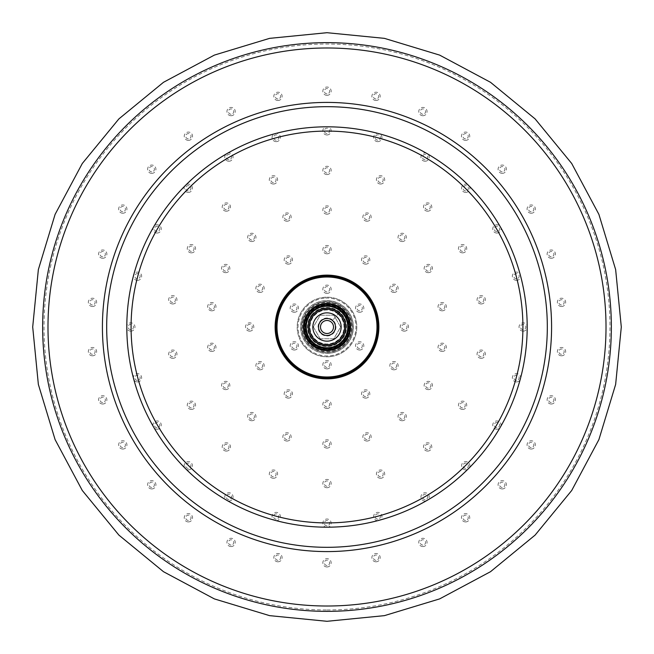 <?xml version="1.0" encoding="UTF-8"?>
<svg xmlns="http://www.w3.org/2000/svg" width="654" height="654" viewBox="0 0 654 654"><rect width="100%" height="100%" fill="white"/><g stroke="black" fill="none" stroke-linecap="round" stroke-linejoin="round"><path stroke-width="0.49" stroke-dasharray="3.27 2.45" d="M327 306.252A20.748 20.748 0 0 1 347.748 327A20.748 20.748 0 0 1 327 347.748A20.748 20.748 0 0 1 306.252 327A20.748 20.748 0 0 1 327 306.252M327 345.868A18.868 18.868 0 0 1 308.132 327A18.868 18.868 0 0 1 327 308.132A18.868 18.868 0 0 1 345.868 327A18.868 18.868 0 0 1 327 345.868M348.925 329.73A22.097 22.097 0 0 0 329.73 305.075A22.097 22.097 0 0 0 305.075 324.27A22.097 22.097 0 0 0 324.27 348.925A22.097 22.097 0 0 0 348.925 329.73M378.478 333.409A51.879 51.879 0 0 0 333.409 275.522A51.879 51.879 0 0 0 275.522 320.591A51.879 51.879 0 0 0 320.591 378.478A51.879 51.879 0 0 0 378.478 333.409A51.879 51.879 0 0 1 320.591 378.478A51.879 51.879 0 0 1 275.522 320.591M377.546 333.287A50.938 50.938 0 0 1 320.713 377.546A50.938 50.938 0 0 1 276.454 320.713A50.938 50.938 0 0 1 333.287 276.454A50.938 50.938 0 0 1 377.546 333.287A50.938 50.938 0 0 1 320.713 377.546A50.938 50.938 0 0 1 276.454 320.713A50.938 50.938 0 0 1 333.287 276.454A50.938 50.938 0 0 1 377.546 333.287A50.938 50.938 0 0 0 333.287 276.454A50.938 50.938 0 0 0 276.454 320.713M277.975 560.306A2.657 2.657 0 0 1 275.318 557.658A2.657 2.657 0 0 1 277.975 555.001A2.657 2.657 0 0 1 280.623 557.658A2.657 2.657 0 0 1 277.975 560.306M277.975 561.802A4.153 4.153 0 0 1 273.822 557.658A4.153 4.153 0 0 1 277.975 553.505A4.153 4.153 0 0 1 282.119 557.658A4.153 4.153 0 0 1 277.975 561.802M231.091 545.076A2.657 2.657 0 0 1 228.434 542.419A2.657 2.657 0 0 1 231.091 539.771A2.657 2.657 0 0 1 233.74 542.419A2.657 2.657 0 0 1 231.091 545.076M231.091 546.572A4.153 4.153 0 0 1 226.938 542.419A4.153 4.153 0 0 1 231.091 538.275A4.153 4.153 0 0 1 235.236 542.419A4.153 4.153 0 0 1 231.091 546.572M188.393 520.429A2.657 2.657 0 0 1 185.744 517.772A2.657 2.657 0 0 1 188.393 515.123A2.657 2.657 0 0 1 191.05 517.772A2.657 2.657 0 0 1 188.393 520.429M188.393 521.925A4.153 4.153 0 0 1 184.248 517.772A4.153 4.153 0 0 1 188.393 513.619A4.153 4.153 0 0 1 192.546 517.772A4.153 4.153 0 0 1 188.393 521.925M151.761 487.443A2.657 2.657 0 0 1 149.104 484.786A2.657 2.657 0 0 1 151.761 482.137A2.657 2.657 0 0 1 154.418 484.786A2.657 2.657 0 0 1 151.761 487.443M151.761 488.939A4.153 4.153 0 0 1 147.608 484.786A4.153 4.153 0 0 1 151.761 480.633A4.153 4.153 0 0 1 155.914 484.786A4.153 4.153 0 0 1 151.761 488.939M122.78 447.557A2.657 2.657 0 0 1 120.132 444.908A2.657 2.657 0 0 1 122.78 442.251A2.657 2.657 0 0 1 125.437 444.908A2.657 2.657 0 0 1 122.78 447.557M122.78 449.053A4.153 4.153 0 0 1 118.636 444.908A4.153 4.153 0 0 1 122.78 440.755A4.153 4.153 0 0 1 126.933 444.908A4.153 4.153 0 0 1 122.78 449.053M102.735 402.521A2.657 2.657 0 0 1 100.078 399.872A2.657 2.657 0 0 1 102.735 397.215A2.657 2.657 0 0 1 105.384 399.872A2.657 2.657 0 0 1 102.735 402.521M102.735 404.017A4.153 4.153 0 0 1 98.582 399.872A4.153 4.153 0 0 1 102.735 395.719A4.153 4.153 0 0 1 106.88 399.872A4.153 4.153 0 0 1 102.735 404.017M92.484 354.304A2.657 2.657 0 0 1 89.827 351.648A2.657 2.657 0 0 1 92.484 348.999A2.657 2.657 0 0 1 95.141 351.648A2.657 2.657 0 0 1 92.484 354.304M92.484 355.801A4.153 4.153 0 0 1 88.331 351.648A4.153 4.153 0 0 1 92.484 347.495A4.153 4.153 0 0 1 96.637 351.648A4.153 4.153 0 0 1 92.484 355.801M92.484 305.001A2.657 2.657 0 0 1 89.827 302.352A2.657 2.657 0 0 1 92.484 299.696A2.657 2.657 0 0 1 95.141 302.352A2.657 2.657 0 0 1 92.484 305.001M92.484 306.505A4.153 4.153 0 0 1 88.331 302.352A4.153 4.153 0 0 1 92.484 298.199A4.153 4.153 0 0 1 96.637 302.352A4.153 4.153 0 0 1 92.484 306.505M102.735 256.785A2.657 2.657 0 0 1 100.078 254.128A2.657 2.657 0 0 1 102.735 251.479A2.657 2.657 0 0 1 105.384 254.128A2.657 2.657 0 0 1 102.735 256.785M102.735 258.281A4.153 4.153 0 0 1 98.582 254.128A4.153 4.153 0 0 1 102.735 249.983A4.153 4.153 0 0 1 106.88 254.128A4.153 4.153 0 0 1 102.735 258.281M122.78 211.749A2.657 2.657 0 0 1 120.132 209.092A2.657 2.657 0 0 1 122.78 206.443A2.657 2.657 0 0 1 125.437 209.092A2.657 2.657 0 0 1 122.78 211.749M122.78 213.245A4.153 4.153 0 0 1 118.636 209.092A4.153 4.153 0 0 1 122.78 204.947A4.153 4.153 0 0 1 126.933 209.092A4.153 4.153 0 0 1 122.78 213.245M151.761 171.863A2.657 2.657 0 0 1 149.104 169.214A2.657 2.657 0 0 1 151.761 166.557A2.657 2.657 0 0 1 154.418 169.214A2.657 2.657 0 0 1 151.761 171.863M151.761 173.367A4.153 4.153 0 0 1 147.608 169.214A4.153 4.153 0 0 1 151.761 165.061A4.153 4.153 0 0 1 155.914 169.214A4.153 4.153 0 0 1 151.761 173.367M188.393 138.877A2.657 2.657 0 0 1 185.744 136.228A2.657 2.657 0 0 1 188.393 133.571A2.657 2.657 0 0 1 191.05 136.228A2.657 2.657 0 0 1 188.393 138.877M188.393 140.381A4.153 4.153 0 0 1 184.248 136.228A4.153 4.153 0 0 1 188.393 132.075A4.153 4.153 0 0 1 192.546 136.228A4.153 4.153 0 0 1 188.393 140.381M231.091 114.229A2.657 2.657 0 0 1 228.434 111.581A2.657 2.657 0 0 1 231.091 108.924A2.657 2.657 0 0 1 233.74 111.581A2.657 2.657 0 0 1 231.091 114.229M231.091 115.725A4.153 4.153 0 0 1 226.938 111.581A4.153 4.153 0 0 1 231.091 107.428A4.153 4.153 0 0 1 235.236 111.581A4.153 4.153 0 0 1 231.091 115.725M277.975 98.999A2.657 2.657 0 0 1 275.318 96.342A2.657 2.657 0 0 1 277.975 93.694A2.657 2.657 0 0 1 280.623 96.342A2.657 2.657 0 0 1 277.975 98.999M277.975 100.495A4.153 4.153 0 0 1 273.822 96.342A4.153 4.153 0 0 1 277.975 92.198A4.153 4.153 0 0 1 282.119 96.342A4.153 4.153 0 0 1 277.975 100.495M327 93.849A2.657 2.657 0 0 1 324.343 91.192A2.657 2.657 0 0 1 327 88.535A2.657 2.657 0 0 1 329.657 91.192A2.657 2.657 0 0 1 327 93.849M327 95.345A4.153 4.153 0 0 1 322.847 91.192A4.153 4.153 0 0 1 327 87.039A4.153 4.153 0 0 1 331.153 91.192A4.153 4.153 0 0 1 327 95.345M376.025 98.999A2.657 2.657 0 0 1 373.377 96.342A2.657 2.657 0 0 1 376.025 93.694A2.657 2.657 0 0 1 378.682 96.342A2.657 2.657 0 0 1 376.025 98.999M376.025 100.495A4.153 4.153 0 0 1 371.881 96.342A4.153 4.153 0 0 1 376.025 92.198A4.153 4.153 0 0 1 380.178 96.342A4.153 4.153 0 0 1 376.025 100.495M422.909 114.229A2.657 2.657 0 0 1 420.26 111.581A2.657 2.657 0 0 1 422.909 108.924A2.657 2.657 0 0 1 425.566 111.581A2.657 2.657 0 0 1 422.909 114.229M422.909 115.725A4.153 4.153 0 0 1 418.764 111.581A4.153 4.153 0 0 1 422.909 107.428A4.153 4.153 0 0 1 427.062 111.581A4.153 4.153 0 0 1 422.909 115.725M465.607 138.877A2.657 2.657 0 0 1 462.95 136.228A2.657 2.657 0 0 1 465.607 133.571A2.657 2.657 0 0 1 468.256 136.228A2.657 2.657 0 0 1 465.607 138.877M465.607 140.381A4.153 4.153 0 0 1 461.454 136.228A4.153 4.153 0 0 1 465.607 132.075A4.153 4.153 0 0 1 469.752 136.228A4.153 4.153 0 0 1 465.607 140.381M502.239 171.863A2.657 2.657 0 0 1 499.582 169.214A2.657 2.657 0 0 1 502.239 166.557A2.657 2.657 0 0 1 504.896 169.214A2.657 2.657 0 0 1 502.239 171.863M502.239 173.367A4.153 4.153 0 0 1 498.086 169.214A4.153 4.153 0 0 1 502.239 165.061A4.153 4.153 0 0 1 506.392 169.214A4.153 4.153 0 0 1 502.239 173.367M531.22 211.749A2.657 2.657 0 0 1 528.563 209.092A2.657 2.657 0 0 1 531.22 206.443A2.657 2.657 0 0 1 533.868 209.092A2.657 2.657 0 0 1 531.22 211.749M531.22 213.245A4.153 4.153 0 0 1 527.067 209.092A4.153 4.153 0 0 1 531.22 204.947A4.153 4.153 0 0 1 535.364 209.092A4.153 4.153 0 0 1 531.22 213.245M551.265 256.785A2.657 2.657 0 0 1 548.616 254.128A2.657 2.657 0 0 1 551.265 251.479A2.657 2.657 0 0 1 553.922 254.128A2.657 2.657 0 0 1 551.265 256.785M551.265 258.281A4.153 4.153 0 0 1 547.12 254.128A4.153 4.153 0 0 1 551.265 249.983A4.153 4.153 0 0 1 555.418 254.128A4.153 4.153 0 0 1 551.265 258.281M561.516 305.001A2.657 2.657 0 0 1 558.859 302.352A2.657 2.657 0 0 1 561.516 299.696A2.657 2.657 0 0 1 564.173 302.352A2.657 2.657 0 0 1 561.516 305.001M561.516 306.505A4.153 4.153 0 0 1 557.363 302.352A4.153 4.153 0 0 1 561.516 298.199A4.153 4.153 0 0 1 565.669 302.352A4.153 4.153 0 0 1 561.516 306.505M561.516 354.304A2.657 2.657 0 0 1 558.859 351.648A2.657 2.657 0 0 1 561.516 348.999A2.657 2.657 0 0 1 564.173 351.648A2.657 2.657 0 0 1 561.516 354.304M561.516 355.801A4.153 4.153 0 0 1 557.363 351.648A4.153 4.153 0 0 1 561.516 347.495A4.153 4.153 0 0 1 565.669 351.648A4.153 4.153 0 0 1 561.516 355.801M551.265 402.521A2.657 2.657 0 0 1 548.616 399.872A2.657 2.657 0 0 1 551.265 397.215A2.657 2.657 0 0 1 553.922 399.872A2.657 2.657 0 0 1 551.265 402.521M551.265 404.017A4.153 4.153 0 0 1 547.12 399.872A4.153 4.153 0 0 1 551.265 395.719A4.153 4.153 0 0 1 555.418 399.872A4.153 4.153 0 0 1 551.265 404.017M531.22 447.557A2.657 2.657 0 0 1 528.563 444.908A2.657 2.657 0 0 1 531.22 442.251A2.657 2.657 0 0 1 533.868 444.908A2.657 2.657 0 0 1 531.22 447.557M531.22 449.053A4.153 4.153 0 0 1 527.067 444.908A4.153 4.153 0 0 1 531.22 440.755A4.153 4.153 0 0 1 535.364 444.908A4.153 4.153 0 0 1 531.22 449.053M502.239 487.443A2.657 2.657 0 0 1 499.582 484.786A2.657 2.657 0 0 1 502.239 482.137A2.657 2.657 0 0 1 504.896 484.786A2.657 2.657 0 0 1 502.239 487.443M502.239 488.939A4.153 4.153 0 0 1 498.086 484.786A4.153 4.153 0 0 1 502.239 480.633A4.153 4.153 0 0 1 506.392 484.786A4.153 4.153 0 0 1 502.239 488.939M465.607 520.429A2.657 2.657 0 0 1 462.95 517.772A2.657 2.657 0 0 1 465.607 515.123A2.657 2.657 0 0 1 468.256 517.772A2.657 2.657 0 0 1 465.607 520.429M465.607 521.925A4.153 4.153 0 0 1 461.454 517.772A4.153 4.153 0 0 1 465.607 513.619A4.153 4.153 0 0 1 469.752 517.772A4.153 4.153 0 0 1 465.607 521.925M422.909 545.076A2.657 2.657 0 0 1 420.26 542.419A2.657 2.657 0 0 1 422.909 539.771A2.657 2.657 0 0 1 425.566 542.419A2.657 2.657 0 0 1 422.909 545.076M422.909 546.572A4.153 4.153 0 0 1 418.764 542.419A4.153 4.153 0 0 1 422.909 538.275A4.153 4.153 0 0 1 427.062 542.419A4.153 4.153 0 0 1 422.909 546.572M376.025 560.306A2.657 2.657 0 0 1 373.377 557.658A2.657 2.657 0 0 1 376.025 555.001A2.657 2.657 0 0 1 378.682 557.658A2.657 2.657 0 0 1 376.025 560.306M376.025 561.802A4.153 4.153 0 0 1 371.881 557.658A4.153 4.153 0 0 1 376.025 553.505A4.153 4.153 0 0 1 380.178 557.658A4.153 4.153 0 0 1 376.025 561.802M276.225 519.162A2.657 2.657 0 0 1 273.568 516.505A2.657 2.657 0 0 1 276.225 513.856A2.657 2.657 0 0 1 278.874 516.505A2.657 2.657 0 0 1 276.225 519.162M276.225 520.658A4.153 4.153 0 0 1 272.072 516.505A4.153 4.153 0 0 1 276.225 512.36A4.153 4.153 0 0 1 280.37 516.505A4.153 4.153 0 0 1 276.225 520.658M228.9 499.558A2.657 2.657 0 0 1 226.251 496.909A2.657 2.657 0 0 1 228.9 494.252A2.657 2.657 0 0 1 231.557 496.909A2.657 2.657 0 0 1 228.9 499.558M228.9 501.054A4.153 4.153 0 0 1 224.755 496.909A4.153 4.153 0 0 1 228.9 492.756A4.153 4.153 0 0 1 233.053 496.909A4.153 4.153 0 0 1 228.9 501.054M188.27 468.378A2.657 2.657 0 0 1 185.622 465.73A2.657 2.657 0 0 1 188.27 463.073A2.657 2.657 0 0 1 190.927 465.73A2.657 2.657 0 0 1 188.27 468.378M188.27 469.883A4.153 4.153 0 0 1 184.117 465.73A4.153 4.153 0 0 1 188.27 461.577A4.153 4.153 0 0 1 192.423 465.73A4.153 4.153 0 0 1 188.27 469.883M157.091 427.749A2.657 2.657 0 0 1 154.442 425.1A2.657 2.657 0 0 1 157.091 422.443A2.657 2.657 0 0 1 159.748 425.1A2.657 2.657 0 0 1 157.091 427.749M157.091 429.245A4.153 4.153 0 0 1 152.946 425.1A4.153 4.153 0 0 1 157.091 420.947A4.153 4.153 0 0 1 161.244 425.1A4.153 4.153 0 0 1 157.091 429.245M137.495 380.432A2.657 2.657 0 0 1 134.838 377.775A2.657 2.657 0 0 1 137.495 375.126A2.657 2.657 0 0 1 140.144 377.775A2.657 2.657 0 0 1 137.495 380.432M137.495 381.928A4.153 4.153 0 0 1 133.342 377.775A4.153 4.153 0 0 1 137.495 373.63A4.153 4.153 0 0 1 141.64 377.775A4.153 4.153 0 0 1 137.495 381.928M130.808 329.657A2.657 2.657 0 0 1 128.151 327A2.657 2.657 0 0 1 130.808 324.343A2.657 2.657 0 0 1 133.465 327A2.657 2.657 0 0 1 130.808 329.657M130.808 331.153A4.153 4.153 0 0 1 126.655 327A4.153 4.153 0 0 1 130.808 322.847A4.153 4.153 0 0 1 134.961 327A4.153 4.153 0 0 1 130.808 331.153M137.495 278.874A2.657 2.657 0 0 1 134.838 276.225A2.657 2.657 0 0 1 137.495 273.568A2.657 2.657 0 0 1 140.144 276.225A2.657 2.657 0 0 1 137.495 278.874M137.495 280.37A4.153 4.153 0 0 1 133.342 276.225A4.153 4.153 0 0 1 137.495 272.072A4.153 4.153 0 0 1 141.64 276.225A4.153 4.153 0 0 1 137.495 280.37M157.091 231.557A2.657 2.657 0 0 1 154.442 228.9A2.657 2.657 0 0 1 157.091 226.251A2.657 2.657 0 0 1 159.748 228.9A2.657 2.657 0 0 1 157.091 231.557M157.091 233.053A4.153 4.153 0 0 1 152.946 228.9A4.153 4.153 0 0 1 157.091 224.755A4.153 4.153 0 0 1 161.244 228.9A4.153 4.153 0 0 1 157.091 233.053M188.27 190.927A2.657 2.657 0 0 1 185.622 188.27A2.657 2.657 0 0 1 188.27 185.622A2.657 2.657 0 0 1 190.927 188.27A2.657 2.657 0 0 1 188.27 190.927M188.27 192.423A4.153 4.153 0 0 1 184.117 188.27A4.153 4.153 0 0 1 188.27 184.117A4.153 4.153 0 0 1 192.423 188.27A4.153 4.153 0 0 1 188.27 192.423M228.9 159.748A2.657 2.657 0 0 1 226.251 157.091A2.657 2.657 0 0 1 228.9 154.442A2.657 2.657 0 0 1 231.557 157.091A2.657 2.657 0 0 1 228.9 159.748M228.9 161.244A4.153 4.153 0 0 1 224.755 157.091A4.153 4.153 0 0 1 228.9 152.946A4.153 4.153 0 0 1 233.053 157.091A4.153 4.153 0 0 1 228.9 161.244M276.225 140.144A2.657 2.657 0 0 1 273.568 137.495A2.657 2.657 0 0 1 276.225 134.838A2.657 2.657 0 0 1 278.874 137.495A2.657 2.657 0 0 1 276.225 140.144M276.225 141.64A4.153 4.153 0 0 1 272.072 137.495A4.153 4.153 0 0 1 276.225 133.342A4.153 4.153 0 0 1 280.37 137.495A4.153 4.153 0 0 1 276.225 141.64M327 133.465A2.657 2.657 0 0 1 324.343 130.808A2.657 2.657 0 0 1 327 128.151A2.657 2.657 0 0 1 329.657 130.808A2.657 2.657 0 0 1 327 133.465M327 134.961A4.153 4.153 0 0 1 322.847 130.808A4.153 4.153 0 0 1 327 126.655A4.153 4.153 0 0 1 331.153 130.808A4.153 4.153 0 0 1 327 134.961M377.775 140.144A2.657 2.657 0 0 1 375.126 137.495A2.657 2.657 0 0 1 377.775 134.838A2.657 2.657 0 0 1 380.432 137.495A2.657 2.657 0 0 1 377.775 140.144M377.775 141.64A4.153 4.153 0 0 1 373.63 137.495A4.153 4.153 0 0 1 377.775 133.342A4.153 4.153 0 0 1 381.928 137.495A4.153 4.153 0 0 1 377.775 141.64M425.1 159.748A2.657 2.657 0 0 1 422.443 157.091A2.657 2.657 0 0 1 425.1 154.442A2.657 2.657 0 0 1 427.749 157.091A2.657 2.657 0 0 1 425.1 159.748M425.1 161.244A4.153 4.153 0 0 1 420.947 157.091A4.153 4.153 0 0 1 425.1 152.946A4.153 4.153 0 0 1 429.245 157.091A4.153 4.153 0 0 1 425.1 161.244M465.73 190.927A2.657 2.657 0 0 1 463.073 188.27A2.657 2.657 0 0 1 465.73 185.622A2.657 2.657 0 0 1 468.378 188.27A2.657 2.657 0 0 1 465.73 190.927M465.73 192.423A4.153 4.153 0 0 1 461.577 188.27A4.153 4.153 0 0 1 465.73 184.117A4.153 4.153 0 0 1 469.883 188.27A4.153 4.153 0 0 1 465.73 192.423M496.909 231.557A2.657 2.657 0 0 1 494.252 228.9A2.657 2.657 0 0 1 496.909 226.251A2.657 2.657 0 0 1 499.558 228.9A2.657 2.657 0 0 1 496.909 231.557M496.909 233.053A4.153 4.153 0 0 1 492.756 228.9A4.153 4.153 0 0 1 496.909 224.755A4.153 4.153 0 0 1 501.054 228.9A4.153 4.153 0 0 1 496.909 233.053M516.505 278.874A2.657 2.657 0 0 1 513.856 276.225A2.657 2.657 0 0 1 516.505 273.568A2.657 2.657 0 0 1 519.162 276.225A2.657 2.657 0 0 1 516.505 278.874M516.505 280.37A4.153 4.153 0 0 1 512.36 276.225A4.153 4.153 0 0 1 516.505 272.072A4.153 4.153 0 0 1 520.658 276.225A4.153 4.153 0 0 1 516.505 280.37M523.192 329.657A2.657 2.657 0 0 1 520.535 327A2.657 2.657 0 0 1 523.192 324.343A2.657 2.657 0 0 1 525.849 327A2.657 2.657 0 0 1 523.192 329.657M523.192 331.153A4.153 4.153 0 0 1 519.039 327A4.153 4.153 0 0 1 523.192 322.847A4.153 4.153 0 0 1 527.345 327A4.153 4.153 0 0 1 523.192 331.153M516.505 380.432A2.657 2.657 0 0 1 513.856 377.775A2.657 2.657 0 0 1 516.505 375.126A2.657 2.657 0 0 1 519.162 377.775A2.657 2.657 0 0 1 516.505 380.432M516.505 381.928A4.153 4.153 0 0 1 512.36 377.775A4.153 4.153 0 0 1 516.505 373.63A4.153 4.153 0 0 1 520.658 377.775A4.153 4.153 0 0 1 516.505 381.928M496.909 427.749A2.657 2.657 0 0 1 494.252 425.1A2.657 2.657 0 0 1 496.909 422.443A2.657 2.657 0 0 1 499.558 425.1A2.657 2.657 0 0 1 496.909 427.749M496.909 429.245A4.153 4.153 0 0 1 492.756 425.1A4.153 4.153 0 0 1 496.909 420.947A4.153 4.153 0 0 1 501.054 425.1A4.153 4.153 0 0 1 496.909 429.245M465.73 468.378A2.657 2.657 0 0 1 463.073 465.73A2.657 2.657 0 0 1 465.73 463.073A2.657 2.657 0 0 1 468.378 465.73A2.657 2.657 0 0 1 465.73 468.378M465.73 469.883A4.153 4.153 0 0 1 461.577 465.73A4.153 4.153 0 0 1 465.73 461.577A4.153 4.153 0 0 1 469.883 465.73A4.153 4.153 0 0 1 465.73 469.883M425.1 499.558A2.657 2.657 0 0 1 422.443 496.909A2.657 2.657 0 0 1 425.1 494.252A2.657 2.657 0 0 1 427.749 496.909A2.657 2.657 0 0 1 425.1 499.558M425.1 501.054A4.153 4.153 0 0 1 420.947 496.909A4.153 4.153 0 0 1 425.1 492.756A4.153 4.153 0 0 1 429.245 496.909A4.153 4.153 0 0 1 425.1 501.054M377.775 519.162A2.657 2.657 0 0 1 375.126 516.505A2.657 2.657 0 0 1 377.775 513.856A2.657 2.657 0 0 1 380.432 516.505A2.657 2.657 0 0 1 377.775 519.162M377.775 520.658A4.153 4.153 0 0 1 373.63 516.505A4.153 4.153 0 0 1 377.775 512.36A4.153 4.153 0 0 1 381.928 516.505A4.153 4.153 0 0 1 377.775 520.658M327 565.465A2.657 2.657 0 0 1 324.343 562.808A2.657 2.657 0 0 1 327 560.151A2.657 2.657 0 0 1 329.657 562.808A2.657 2.657 0 0 1 327 565.465M327 566.961A4.153 4.153 0 0 1 322.847 562.808A4.153 4.153 0 0 1 327 558.655A4.153 4.153 0 0 1 331.153 562.808A4.153 4.153 0 0 1 327 566.961M273.446 476.791A2.657 2.657 0 0 1 270.797 474.134A2.657 2.657 0 0 1 273.446 471.477A2.657 2.657 0 0 1 276.102 474.134A2.657 2.657 0 0 1 273.446 476.791M273.446 478.287A4.153 4.153 0 0 1 269.301 474.134A4.153 4.153 0 0 1 273.446 469.981A4.153 4.153 0 0 1 277.598 474.134A4.153 4.153 0 0 1 273.446 478.287M226.358 449.6A2.657 2.657 0 0 1 223.701 446.944A2.657 2.657 0 0 1 226.358 444.295A2.657 2.657 0 0 1 229.006 446.944A2.657 2.657 0 0 1 226.358 449.6M226.358 451.096A4.153 4.153 0 0 1 222.205 446.944A4.153 4.153 0 0 1 226.358 442.791A4.153 4.153 0 0 1 230.502 446.944A4.153 4.153 0 0 1 226.358 451.096M191.401 407.941A2.657 2.657 0 0 1 188.744 405.292A2.657 2.657 0 0 1 191.401 402.635A2.657 2.657 0 0 1 194.058 405.292A2.657 2.657 0 0 1 191.401 407.941M191.401 409.437A4.153 4.153 0 0 1 187.248 405.292A4.153 4.153 0 0 1 191.401 401.139A4.153 4.153 0 0 1 195.554 405.292A4.153 4.153 0 0 1 191.401 409.437M172.803 356.839A2.657 2.657 0 0 1 170.146 354.19A2.657 2.657 0 0 1 172.803 351.533A2.657 2.657 0 0 1 175.452 354.19A2.657 2.657 0 0 1 172.803 356.839M172.803 358.343A4.153 4.153 0 0 1 168.65 354.19A4.153 4.153 0 0 1 172.803 350.037A4.153 4.153 0 0 1 176.956 354.19A4.153 4.153 0 0 1 172.803 358.343M172.803 302.467A2.657 2.657 0 0 1 170.146 299.81A2.657 2.657 0 0 1 172.803 297.161A2.657 2.657 0 0 1 175.452 299.81A2.657 2.657 0 0 1 172.803 302.467M172.803 303.963A4.153 4.153 0 0 1 168.65 299.81A4.153 4.153 0 0 1 172.803 295.657A4.153 4.153 0 0 1 176.956 299.81A4.153 4.153 0 0 1 172.803 303.963M191.401 251.365A2.657 2.657 0 0 1 188.744 248.708A2.657 2.657 0 0 1 191.401 246.059A2.657 2.657 0 0 1 194.058 248.708A2.657 2.657 0 0 1 191.401 251.365M191.401 252.861A4.153 4.153 0 0 1 187.248 248.708A4.153 4.153 0 0 1 191.401 244.563A4.153 4.153 0 0 1 195.554 248.708A4.153 4.153 0 0 1 191.401 252.861M226.358 209.705A2.657 2.657 0 0 1 223.701 207.056A2.657 2.657 0 0 1 226.358 204.4A2.657 2.657 0 0 1 229.006 207.056A2.657 2.657 0 0 1 226.358 209.705M226.358 211.209A4.153 4.153 0 0 1 222.205 207.056A4.153 4.153 0 0 1 226.358 202.903A4.153 4.153 0 0 1 230.502 207.056A4.153 4.153 0 0 1 226.358 211.209M273.446 182.523A2.657 2.657 0 0 1 270.797 179.866A2.657 2.657 0 0 1 273.446 177.209A2.657 2.657 0 0 1 276.102 179.866A2.657 2.657 0 0 1 273.446 182.523M273.446 184.019A4.153 4.153 0 0 1 269.301 179.866A4.153 4.153 0 0 1 273.446 175.713A4.153 4.153 0 0 1 277.598 179.866A4.153 4.153 0 0 1 273.446 184.019M327 173.073A2.657 2.657 0 0 1 324.343 170.424A2.657 2.657 0 0 1 327 167.767A2.657 2.657 0 0 1 329.657 170.424A2.657 2.657 0 0 1 327 173.073M327 174.577A4.153 4.153 0 0 1 322.847 170.424A4.153 4.153 0 0 1 327 166.271A4.153 4.153 0 0 1 331.153 170.424A4.153 4.153 0 0 1 327 174.577M380.554 182.523A2.657 2.657 0 0 1 377.898 179.866A2.657 2.657 0 0 1 380.554 177.209A2.657 2.657 0 0 1 383.203 179.866A2.657 2.657 0 0 1 380.554 182.523M380.554 184.019A4.153 4.153 0 0 1 376.402 179.866A4.153 4.153 0 0 1 380.554 175.713A4.153 4.153 0 0 1 384.699 179.866A4.153 4.153 0 0 1 380.554 184.019M427.642 209.705A2.657 2.657 0 0 1 424.994 207.056A2.657 2.657 0 0 1 427.642 204.4A2.657 2.657 0 0 1 430.299 207.056A2.657 2.657 0 0 1 427.642 209.705M427.642 211.209A4.153 4.153 0 0 1 423.498 207.056A4.153 4.153 0 0 1 427.642 202.903A4.153 4.153 0 0 1 431.795 207.056A4.153 4.153 0 0 1 427.642 211.209M462.599 251.365A2.657 2.657 0 0 1 459.942 248.708A2.657 2.657 0 0 1 462.599 246.059A2.657 2.657 0 0 1 465.256 248.708A2.657 2.657 0 0 1 462.599 251.365M462.599 252.861A4.153 4.153 0 0 1 458.446 248.708A4.153 4.153 0 0 1 462.599 244.563A4.153 4.153 0 0 1 466.752 248.708A4.153 4.153 0 0 1 462.599 252.861M481.197 302.467A2.657 2.657 0 0 1 478.548 299.81A2.657 2.657 0 0 1 481.197 297.161A2.657 2.657 0 0 1 483.854 299.81A2.657 2.657 0 0 1 481.197 302.467M481.197 303.963A4.153 4.153 0 0 1 477.044 299.81A4.153 4.153 0 0 1 481.197 295.657A4.153 4.153 0 0 1 485.35 299.81A4.153 4.153 0 0 1 481.197 303.963M481.197 356.839A2.657 2.657 0 0 1 478.548 354.19A2.657 2.657 0 0 1 481.197 351.533A2.657 2.657 0 0 1 483.854 354.19A2.657 2.657 0 0 1 481.197 356.839M481.197 358.343A4.153 4.153 0 0 1 477.044 354.19A4.153 4.153 0 0 1 481.197 350.037A4.153 4.153 0 0 1 485.35 354.19A4.153 4.153 0 0 1 481.197 358.343M462.599 407.941A2.657 2.657 0 0 1 459.942 405.292A2.657 2.657 0 0 1 462.599 402.635A2.657 2.657 0 0 1 465.256 405.292A2.657 2.657 0 0 1 462.599 407.941M462.599 409.437A4.153 4.153 0 0 1 458.446 405.292A4.153 4.153 0 0 1 462.599 401.139A4.153 4.153 0 0 1 466.752 405.292A4.153 4.153 0 0 1 462.599 409.437M427.642 449.6A2.657 2.657 0 0 1 424.994 446.944A2.657 2.657 0 0 1 427.642 444.295A2.657 2.657 0 0 1 430.299 446.944A2.657 2.657 0 0 1 427.642 449.6M427.642 451.096A4.153 4.153 0 0 1 423.498 446.944A4.153 4.153 0 0 1 427.642 442.791A4.153 4.153 0 0 1 431.795 446.944A4.153 4.153 0 0 1 427.642 451.096M380.554 476.791A2.657 2.657 0 0 1 377.898 474.134A2.657 2.657 0 0 1 380.554 471.477A2.657 2.657 0 0 1 383.203 474.134A2.657 2.657 0 0 1 380.554 476.791M380.554 478.287A4.153 4.153 0 0 1 376.402 474.134A4.153 4.153 0 0 1 380.554 469.981A4.153 4.153 0 0 1 384.699 474.134A4.153 4.153 0 0 1 380.554 478.287M327 525.849A2.657 2.657 0 0 1 324.343 523.192A2.657 2.657 0 0 1 327 520.535A2.657 2.657 0 0 1 329.657 523.192A2.657 2.657 0 0 1 327 525.849M327 527.345A4.153 4.153 0 0 1 322.847 523.192A4.153 4.153 0 0 1 327 519.039A4.153 4.153 0 0 1 331.153 523.192A4.153 4.153 0 0 1 327 527.345M287 439.562A2.657 2.657 0 0 1 284.343 436.905A2.657 2.657 0 0 1 287 434.256A2.657 2.657 0 0 1 289.648 436.905A2.657 2.657 0 0 1 287 439.562M287 441.058A4.153 4.153 0 0 1 282.847 436.905A4.153 4.153 0 0 1 287 432.76A4.153 4.153 0 0 1 291.144 436.905A4.153 4.153 0 0 1 287 441.058M251.823 419.247A2.657 2.657 0 0 1 249.166 416.598A2.657 2.657 0 0 1 251.823 413.941A2.657 2.657 0 0 1 254.471 416.598A2.657 2.657 0 0 1 251.823 419.247M251.823 420.751A4.153 4.153 0 0 1 247.67 416.598A4.153 4.153 0 0 1 251.823 412.445A4.153 4.153 0 0 1 255.967 416.598A4.153 4.153 0 0 1 251.823 420.751M225.712 388.133A2.657 2.657 0 0 1 223.055 385.484A2.657 2.657 0 0 1 225.712 382.827A2.657 2.657 0 0 1 228.36 385.484A2.657 2.657 0 0 1 225.712 388.133M225.712 389.629A4.153 4.153 0 0 1 221.559 385.484A4.153 4.153 0 0 1 225.712 381.331A4.153 4.153 0 0 1 229.856 385.484A4.153 4.153 0 0 1 225.712 389.629M211.814 349.964A2.657 2.657 0 0 1 209.166 347.307A2.657 2.657 0 0 1 211.814 344.658A2.657 2.657 0 0 1 214.471 347.307A2.657 2.657 0 0 1 211.814 349.964M211.814 351.46A4.153 4.153 0 0 1 207.67 347.307A4.153 4.153 0 0 1 211.814 343.162A4.153 4.153 0 0 1 215.967 347.307A4.153 4.153 0 0 1 211.814 351.46M211.814 309.342A2.657 2.657 0 0 1 209.166 306.693A2.657 2.657 0 0 1 211.814 304.036A2.657 2.657 0 0 1 214.471 306.693A2.657 2.657 0 0 1 211.814 309.342M211.814 310.838A4.153 4.153 0 0 1 207.67 306.693A4.153 4.153 0 0 1 211.814 302.54A4.153 4.153 0 0 1 215.967 306.693A4.153 4.153 0 0 1 211.814 310.838M225.712 271.173A2.657 2.657 0 0 1 223.055 268.516A2.657 2.657 0 0 1 225.712 265.867A2.657 2.657 0 0 1 228.36 268.516A2.657 2.657 0 0 1 225.712 271.173M225.712 272.669A4.153 4.153 0 0 1 221.559 268.516A4.153 4.153 0 0 1 225.712 264.371A4.153 4.153 0 0 1 229.856 268.516A4.153 4.153 0 0 1 225.712 272.669M251.823 240.059A2.657 2.657 0 0 1 249.166 237.402A2.657 2.657 0 0 1 251.823 234.753A2.657 2.657 0 0 1 254.471 237.402A2.657 2.657 0 0 1 251.823 240.059M251.823 241.555A4.153 4.153 0 0 1 247.67 237.402A4.153 4.153 0 0 1 251.823 233.249A4.153 4.153 0 0 1 255.967 237.402A4.153 4.153 0 0 1 251.823 241.555M287 219.744A2.657 2.657 0 0 1 284.343 217.095A2.657 2.657 0 0 1 287 214.438A2.657 2.657 0 0 1 289.648 217.095A2.657 2.657 0 0 1 287 219.744M287 221.24A4.153 4.153 0 0 1 282.847 217.095A4.153 4.153 0 0 1 287 212.942A4.153 4.153 0 0 1 291.144 217.095A4.153 4.153 0 0 1 287 221.24M327 212.689A2.657 2.657 0 0 1 324.343 210.04A2.657 2.657 0 0 1 327 207.383A2.657 2.657 0 0 1 329.657 210.04A2.657 2.657 0 0 1 327 212.689M327 214.193A4.153 4.153 0 0 1 322.847 210.04A4.153 4.153 0 0 1 327 205.887A4.153 4.153 0 0 1 331.153 210.04A4.153 4.153 0 0 1 327 214.193M367 219.744A2.657 2.657 0 0 1 364.352 217.095A2.657 2.657 0 0 1 367 214.438A2.657 2.657 0 0 1 369.657 217.095A2.657 2.657 0 0 1 367 219.744M367 221.24A4.153 4.153 0 0 1 362.856 217.095A4.153 4.153 0 0 1 367 212.942A4.153 4.153 0 0 1 371.153 217.095A4.153 4.153 0 0 1 367 221.24M402.177 240.059A2.657 2.657 0 0 1 399.529 237.402A2.657 2.657 0 0 1 402.177 234.753A2.657 2.657 0 0 1 404.834 237.402A2.657 2.657 0 0 1 402.177 240.059M402.177 241.555A4.153 4.153 0 0 1 398.033 237.402A4.153 4.153 0 0 1 402.177 233.249A4.153 4.153 0 0 1 406.33 237.402A4.153 4.153 0 0 1 402.177 241.555M428.288 271.173A2.657 2.657 0 0 1 425.64 268.516A2.657 2.657 0 0 1 428.288 265.867A2.657 2.657 0 0 1 430.945 268.516A2.657 2.657 0 0 1 428.288 271.173M428.288 272.669A4.153 4.153 0 0 1 424.144 268.516A4.153 4.153 0 0 1 428.288 264.371A4.153 4.153 0 0 1 432.441 268.516A4.153 4.153 0 0 1 428.288 272.669M442.186 309.342A2.657 2.657 0 0 1 439.529 306.693A2.657 2.657 0 0 1 442.186 304.036A2.657 2.657 0 0 1 444.834 306.693A2.657 2.657 0 0 1 442.186 309.342M442.186 310.838A4.153 4.153 0 0 1 438.033 306.693A4.153 4.153 0 0 1 442.186 302.54A4.153 4.153 0 0 1 446.33 306.693A4.153 4.153 0 0 1 442.186 310.838M442.186 349.964A2.657 2.657 0 0 1 439.529 347.307A2.657 2.657 0 0 1 442.186 344.658A2.657 2.657 0 0 1 444.834 347.307A2.657 2.657 0 0 1 442.186 349.964M442.186 351.46A4.153 4.153 0 0 1 438.033 347.307A4.153 4.153 0 0 1 442.186 343.162A4.153 4.153 0 0 1 446.33 347.307A4.153 4.153 0 0 1 442.186 351.46M428.288 388.133A2.657 2.657 0 0 1 425.64 385.484A2.657 2.657 0 0 1 428.288 382.827A2.657 2.657 0 0 1 430.945 385.484A2.657 2.657 0 0 1 428.288 388.133M428.288 389.629A4.153 4.153 0 0 1 424.144 385.484A4.153 4.153 0 0 1 428.288 381.331A4.153 4.153 0 0 1 432.441 385.484A4.153 4.153 0 0 1 428.288 389.629M402.177 419.247A2.657 2.657 0 0 1 399.529 416.598A2.657 2.657 0 0 1 402.177 413.941A2.657 2.657 0 0 1 404.834 416.598A2.657 2.657 0 0 1 402.177 419.247M402.177 420.751A4.153 4.153 0 0 1 398.033 416.598A4.153 4.153 0 0 1 402.177 412.445A4.153 4.153 0 0 1 406.33 416.598A4.153 4.153 0 0 1 402.177 420.751M367 439.562A2.657 2.657 0 0 1 364.352 436.905A2.657 2.657 0 0 1 367 434.256A2.657 2.657 0 0 1 369.657 436.905A2.657 2.657 0 0 1 367 439.562M367 441.058A4.153 4.153 0 0 1 362.856 436.905A4.153 4.153 0 0 1 367 432.76A4.153 4.153 0 0 1 371.153 436.905A4.153 4.153 0 0 1 367 441.058M327 446.617A2.657 2.657 0 0 1 324.343 443.96A2.657 2.657 0 0 1 327 441.311A2.657 2.657 0 0 1 329.657 443.96A2.657 2.657 0 0 1 327 446.617M327 448.113A4.153 4.153 0 0 1 322.847 443.96A4.153 4.153 0 0 1 327 439.807A4.153 4.153 0 0 1 331.153 443.96A4.153 4.153 0 0 1 327 448.113M327 486.233A2.657 2.657 0 0 1 324.343 483.576A2.657 2.657 0 0 1 327 480.927A2.657 2.657 0 0 1 329.657 483.576A2.657 2.657 0 0 1 327 486.233M327 487.729A4.153 4.153 0 0 1 322.847 483.576A4.153 4.153 0 0 1 327 479.423A4.153 4.153 0 0 1 331.153 483.576A4.153 4.153 0 0 1 327 487.729M288.324 396.635A2.657 2.657 0 0 1 285.675 393.986A2.657 2.657 0 0 1 288.324 391.329A2.657 2.657 0 0 1 290.981 393.986A2.657 2.657 0 0 1 288.324 396.635M288.324 398.131A4.153 4.153 0 0 1 284.179 393.986A4.153 4.153 0 0 1 288.324 389.833A4.153 4.153 0 0 1 292.477 393.986A4.153 4.153 0 0 1 288.324 398.131M260.014 368.325A2.657 2.657 0 0 1 257.365 365.676A2.657 2.657 0 0 1 260.014 363.019A2.657 2.657 0 0 1 262.671 365.676A2.657 2.657 0 0 1 260.014 368.325M260.014 369.821A4.153 4.153 0 0 1 255.869 365.676A4.153 4.153 0 0 1 260.014 361.523A4.153 4.153 0 0 1 264.167 365.676A4.153 4.153 0 0 1 260.014 369.821M249.656 329.657A2.657 2.657 0 0 1 246.999 327A2.657 2.657 0 0 1 249.656 324.343A2.657 2.657 0 0 1 252.305 327A2.657 2.657 0 0 1 249.656 329.657M249.656 331.153A4.153 4.153 0 0 1 245.503 327A4.153 4.153 0 0 1 249.656 322.847A4.153 4.153 0 0 1 253.809 327A4.153 4.153 0 0 1 249.656 331.153M260.014 290.981A2.657 2.657 0 0 1 257.365 288.324A2.657 2.657 0 0 1 260.014 285.675A2.657 2.657 0 0 1 262.671 288.324A2.657 2.657 0 0 1 260.014 290.981M260.014 292.477A4.153 4.153 0 0 1 255.869 288.324A4.153 4.153 0 0 1 260.014 284.179A4.153 4.153 0 0 1 264.167 288.324A4.153 4.153 0 0 1 260.014 292.477M288.324 262.671A2.657 2.657 0 0 1 285.675 260.014A2.657 2.657 0 0 1 288.324 257.365A2.657 2.657 0 0 1 290.981 260.014A2.657 2.657 0 0 1 288.324 262.671M288.324 264.167A4.153 4.153 0 0 1 284.179 260.014A4.153 4.153 0 0 1 288.324 255.869A4.153 4.153 0 0 1 292.477 260.014A4.153 4.153 0 0 1 288.324 264.167M327 252.305A2.657 2.657 0 0 1 324.343 249.656A2.657 2.657 0 0 1 327 246.999A2.657 2.657 0 0 1 329.657 249.656A2.657 2.657 0 0 1 327 252.305M327 253.809A4.153 4.153 0 0 1 322.847 249.656A4.153 4.153 0 0 1 327 245.503A4.153 4.153 0 0 1 331.153 249.656A4.153 4.153 0 0 1 327 253.809M365.676 262.671A2.657 2.657 0 0 1 363.019 260.014A2.657 2.657 0 0 1 365.676 257.365A2.657 2.657 0 0 1 368.325 260.014A2.657 2.657 0 0 1 365.676 262.671M365.676 264.167A4.153 4.153 0 0 1 361.523 260.014A4.153 4.153 0 0 1 365.676 255.869A4.153 4.153 0 0 1 369.821 260.014A4.153 4.153 0 0 1 365.676 264.167M393.986 290.981A2.657 2.657 0 0 1 391.329 288.324A2.657 2.657 0 0 1 393.986 285.675A2.657 2.657 0 0 1 396.635 288.324A2.657 2.657 0 0 1 393.986 290.981M393.986 292.477A4.153 4.153 0 0 1 389.833 288.324A4.153 4.153 0 0 1 393.986 284.179A4.153 4.153 0 0 1 398.131 288.324A4.153 4.153 0 0 1 393.986 292.477M404.344 329.657A2.657 2.657 0 0 1 401.695 327A2.657 2.657 0 0 1 404.344 324.343A2.657 2.657 0 0 1 407.001 327A2.657 2.657 0 0 1 404.344 329.657M404.344 331.153A4.153 4.153 0 0 1 400.191 327A4.153 4.153 0 0 1 404.344 322.847A4.153 4.153 0 0 1 408.497 327A4.153 4.153 0 0 1 404.344 331.153M393.986 368.325A2.657 2.657 0 0 1 391.329 365.676A2.657 2.657 0 0 1 393.986 363.019A2.657 2.657 0 0 1 396.635 365.676A2.657 2.657 0 0 1 393.986 368.325M393.986 369.821A4.153 4.153 0 0 1 389.833 365.676A4.153 4.153 0 0 1 393.986 361.523A4.153 4.153 0 0 1 398.131 365.676A4.153 4.153 0 0 1 393.986 369.821M365.676 396.635A2.657 2.657 0 0 1 363.019 393.986A2.657 2.657 0 0 1 365.676 391.329A2.657 2.657 0 0 1 368.325 393.986A2.657 2.657 0 0 1 365.676 396.635M365.676 398.131A4.153 4.153 0 0 1 361.523 393.986A4.153 4.153 0 0 1 365.676 389.833A4.153 4.153 0 0 1 369.821 393.986A4.153 4.153 0 0 1 365.676 398.131M294.325 348.517A2.657 2.657 0 0 1 291.676 345.868A2.657 2.657 0 0 1 294.325 343.211A2.657 2.657 0 0 1 296.981 345.868A2.657 2.657 0 0 1 294.325 348.517M294.325 350.013A4.153 4.153 0 0 1 290.172 345.868A4.153 4.153 0 0 1 294.325 341.715A4.153 4.153 0 0 1 298.477 345.868A4.153 4.153 0 0 1 294.325 350.013M294.325 310.789A2.657 2.657 0 0 1 291.676 308.132A2.657 2.657 0 0 1 294.325 305.483A2.657 2.657 0 0 1 296.981 308.132A2.657 2.657 0 0 1 294.325 310.789M294.325 312.285A4.153 4.153 0 0 1 290.172 308.132A4.153 4.153 0 0 1 294.325 303.987A4.153 4.153 0 0 1 298.477 308.132A4.153 4.153 0 0 1 294.325 312.285M327 291.921A2.657 2.657 0 0 1 324.343 289.272A2.657 2.657 0 0 1 327 286.615A2.657 2.657 0 0 1 329.657 289.272A2.657 2.657 0 0 1 327 291.921M327 293.417A4.153 4.153 0 0 1 322.847 289.272A4.153 4.153 0 0 1 327 285.119A4.153 4.153 0 0 1 331.153 289.272A4.153 4.153 0 0 1 327 293.417M359.675 310.789A2.657 2.657 0 0 1 357.019 308.132A2.657 2.657 0 0 1 359.675 305.483A2.657 2.657 0 0 1 362.324 308.132A2.657 2.657 0 0 1 359.675 310.789M359.675 312.285A4.153 4.153 0 0 1 355.523 308.132A4.153 4.153 0 0 1 359.675 303.987A4.153 4.153 0 0 1 363.828 308.132A4.153 4.153 0 0 1 359.675 312.285M359.675 348.517A2.657 2.657 0 0 1 357.019 345.868A2.657 2.657 0 0 1 359.675 343.211A2.657 2.657 0 0 1 362.324 345.868A2.657 2.657 0 0 1 359.675 348.517M359.675 350.013A4.153 4.153 0 0 1 355.523 345.868A4.153 4.153 0 0 1 359.675 341.715A4.153 4.153 0 0 1 363.828 345.868A4.153 4.153 0 0 1 359.675 350.013M327 407.001A2.657 2.657 0 0 1 324.343 404.344A2.657 2.657 0 0 1 327 401.695A2.657 2.657 0 0 1 329.657 404.344A2.657 2.657 0 0 1 327 407.001M327 408.497A4.153 4.153 0 0 1 322.847 404.344A4.153 4.153 0 0 1 327 400.191A4.153 4.153 0 0 1 331.153 404.344A4.153 4.153 0 0 1 327 408.497M327 367.385A2.657 2.657 0 0 1 324.343 364.728A2.657 2.657 0 0 1 327 362.079A2.657 2.657 0 0 1 329.657 364.728A2.657 2.657 0 0 1 327 367.385M327 368.881A4.153 4.153 0 0 1 322.847 364.728A4.153 4.153 0 0 1 327 360.583A4.153 4.153 0 0 1 331.153 364.728A4.153 4.153 0 0 1 327 368.881M327 318.514A8.486 8.486 0 0 0 318.514 327A8.486 8.486 0 0 0 327 335.486A8.486 8.486 0 0 0 335.486 327A8.486 8.486 0 0 0 327 318.514A8.486 8.486 0 0 0 318.514 327A8.486 8.486 0 0 0 327 335.486A8.486 8.486 0 0 0 335.486 327A8.486 8.486 0 0 0 327 318.514M327 352.375A25.375 25.375 0 0 0 352.375 327A25.375 25.375 0 0 0 327 301.625A25.375 25.375 0 0 0 301.625 327A25.375 25.375 0 0 0 327 352.375M327 300.685A26.315 26.315 0 0 1 353.315 327A26.315 26.315 0 0 1 327 353.315A26.315 26.315 0 0 0 353.315 327A26.315 26.315 0 0 0 327 300.685A26.315 26.315 0 0 0 300.685 327A26.315 26.315 0 0 0 327 353.315A26.315 26.315 0 0 1 300.685 327A26.315 26.315 0 0 1 327 300.685M327 609.969A282.969 282.969 0 0 0 609.969 327A282.969 282.969 0 0 0 327 44.031A282.969 282.969 0 0 0 44.031 327A282.969 282.969 0 0 0 327 609.969M327 304.641A22.359 22.359 0 0 0 304.641 327A22.359 22.359 0 0 0 327 349.359A22.359 22.359 0 0 0 349.359 327A22.359 22.359 0 0 0 327 304.641A22.359 22.359 0 0 0 304.641 327A22.359 22.359 0 0 0 327 349.359A22.359 22.359 0 0 0 349.359 327A22.359 22.359 0 0 0 327 304.641M320.19 338.788L333.81 338.788L340.611 327L333.81 315.212L320.19 315.212L313.389 327L320.19 338.788L333.81 338.788L340.611 327L333.81 315.212L320.19 315.212L313.389 327L320.19 338.788M324.286 298.167A28.956 28.956 0 0 0 298.167 329.714A28.956 28.956 0 0 0 329.714 355.833A28.956 28.956 0 0 0 355.833 324.286A28.956 28.956 0 0 0 324.286 298.167M324.637 301.927A25.187 25.187 0 0 0 301.927 329.363A25.187 25.187 0 0 0 329.363 352.073A25.187 25.187 0 0 0 352.073 324.637A25.187 25.187 0 0 0 324.637 301.927A25.187 25.187 0 0 0 301.927 329.363A25.187 25.187 0 0 0 329.363 352.073A25.187 25.187 0 0 0 352.073 324.637A25.187 25.187 0 0 0 324.637 301.927M324.523 300.709A26.413 26.413 0 0 0 300.709 329.477A26.413 26.413 0 0 0 329.477 353.291A26.413 26.413 0 0 0 353.291 324.523A26.413 26.413 0 0 0 324.523 300.709A26.413 26.413 0 0 0 300.709 329.477A26.413 26.413 0 0 0 329.477 353.291A26.413 26.413 0 0 0 353.291 324.523A26.413 26.413 0 0 0 324.523 300.709M324.703 302.581A24.525 24.525 0 0 0 302.581 329.297A24.525 24.525 0 0 0 329.297 351.419A24.525 24.525 0 0 0 351.419 324.703A24.525 24.525 0 0 0 324.703 302.581M324.874 304.462A22.637 22.637 0 0 0 304.462 329.126A22.637 22.637 0 0 0 329.126 349.538A22.637 22.637 0 0 0 349.538 324.874A22.637 22.637 0 0 0 324.874 304.462A22.637 22.637 0 0 0 304.462 329.126A22.637 22.637 0 0 0 329.126 349.538A22.637 22.637 0 0 0 349.538 324.874A22.637 22.637 0 0 0 324.874 304.462M329.796 356.675A29.806 29.806 0 0 0 356.675 324.204A29.806 29.806 0 0 0 324.204 297.325A29.806 29.806 0 0 0 297.325 329.796A29.806 29.806 0 0 0 329.796 356.675A29.806 29.806 0 0 0 356.675 324.204A29.806 29.806 0 0 0 324.204 297.325A29.806 29.806 0 0 0 297.325 329.796A29.806 29.806 0 0 0 329.796 356.675M316.209 317.844A14.151 14.151 0 0 0 317.844 337.791A14.151 14.151 0 0 0 337.791 336.156A14.151 14.151 0 0 0 336.156 316.209A14.151 14.151 0 0 0 316.209 317.844A14.151 14.151 0 0 1 336.156 316.209A14.151 14.151 0 0 1 337.791 336.156M312.833 314.983A18.582 18.582 0 0 0 314.983 341.167A18.582 18.582 0 0 0 341.167 339.017A18.582 18.582 0 0 0 339.017 312.833A18.582 18.582 0 0 0 312.833 314.983A18.582 18.582 0 0 0 314.983 341.167A18.582 18.582 0 0 0 341.167 339.017A18.582 18.582 0 0 0 339.017 312.833A18.582 18.582 0 0 0 312.833 314.983M313.552 315.588A17.642 17.642 0 0 0 315.588 340.448A17.642 17.642 0 0 0 340.448 338.412A17.642 17.642 0 0 0 338.412 313.552A17.642 17.642 0 0 0 313.552 315.588M312.113 314.37A19.522 19.522 0 0 0 314.37 341.887A19.522 19.522 0 0 0 341.887 339.63A19.522 19.522 0 0 0 339.63 312.113A19.522 19.522 0 0 0 312.113 314.37M343.546 341.036A21.696 21.696 0 0 0 341.036 310.454A21.696 21.696 0 0 0 310.454 312.964A21.696 21.696 0 0 0 312.964 343.546A21.696 21.696 0 0 0 343.546 341.036A21.696 21.696 0 0 0 341.036 310.454A21.696 21.696 0 0 0 310.454 312.964A21.696 21.696 0 0 0 312.964 343.546A21.696 21.696 0 0 0 343.546 341.036M337.979 314.051A16.979 16.979 0 0 0 314.051 316.021A16.979 16.979 0 0 0 316.021 339.949A16.979 16.979 0 0 0 339.949 337.979A16.979 16.979 0 0 0 337.979 314.051L342.132 309.162C330.401 301.028 319.414 301.927 309.162 311.868A23.389 23.389 0 0 0 311.868 344.838A23.389 23.389 0 0 0 344.838 342.132C352.972 330.401 352.073 319.414 342.132 309.162A23.389 23.389 0 0 0 309.162 311.868M332.796 320.166A8.96 8.96 0 0 0 320.166 321.204A8.96 8.96 0 0 0 321.204 333.834A8.96 8.96 0 0 0 333.834 332.796A8.96 8.96 0 0 0 332.796 320.166L342.132 309.162A23.389 23.389 0 0 1 344.838 342.132M322.038 322.79A6.507 6.507 0 0 0 322.79 331.962A6.507 6.507 0 0 0 331.962 331.21A6.507 6.507 0 0 0 331.21 322.038A6.507 6.507 0 0 0 322.038 322.79M348.958 329.73A22.13 22.13 0 0 0 329.73 305.042A22.13 22.13 0 0 0 305.042 324.27A22.13 22.13 0 0 0 324.27 348.958A22.13 22.13 0 0 0 348.958 329.73M349.187 329.763A22.359 22.359 0 0 0 329.763 304.813A22.359 22.359 0 0 0 304.813 324.237A22.359 22.359 0 0 0 324.237 349.187A22.359 22.359 0 0 0 349.187 329.763M349.865 329.845A23.037 23.037 0 0 1 324.155 349.865A23.037 23.037 0 0 1 304.135 324.155A23.037 23.037 0 0 1 329.845 304.135A23.037 23.037 0 0 1 349.865 329.845"/><path stroke-width="0.98" d="M327 306.252A20.748 20.748 0 0 1 347.748 327A20.748 20.748 0 0 1 327 347.748A20.748 20.748 0 0 1 306.252 327A20.748 20.748 0 0 1 327 306.252M327 345.868A18.868 18.868 0 0 1 308.132 327A18.868 18.868 0 0 1 327 308.132A18.868 18.868 0 0 1 345.868 327A18.868 18.868 0 0 1 327 345.868M348.247 329.649A21.41 21.41 0 0 1 324.351 348.247A21.41 21.41 0 0 1 305.753 324.351A21.41 21.41 0 0 1 329.649 305.753A21.41 21.41 0 0 1 348.247 329.649M349.972 329.861A23.152 23.152 0 0 1 324.139 349.972A23.152 23.152 0 0 1 304.028 324.139A23.152 23.152 0 0 1 329.861 304.028A23.152 23.152 0 0 1 349.972 329.861M275.522 320.591A51.879 51.879 0 0 1 333.409 275.522A51.879 51.879 0 0 1 378.478 333.409A51.879 51.879 0 0 1 320.591 378.478A51.879 51.879 0 0 1 275.522 320.591M377.546 333.287A50.938 50.938 0 0 1 320.713 377.546A50.938 50.938 0 0 1 276.454 320.713A50.938 50.938 0 0 1 333.287 276.454A50.938 50.938 0 0 1 377.546 333.287M303.603 324.09A23.585 23.585 0 0 1 329.91 303.603A23.585 23.585 0 0 1 350.397 329.91A23.585 23.585 0 0 1 324.09 350.397A23.585 23.585 0 0 1 303.603 324.09M316.209 317.844A14.151 14.151 0 0 0 317.844 337.791A14.151 14.151 0 0 0 337.791 336.156A14.151 14.151 0 0 0 336.156 316.209A14.151 14.151 0 0 0 316.209 317.844M313.552 315.588A17.642 17.642 0 0 0 315.588 340.448A17.642 17.642 0 0 0 340.448 338.412A17.642 17.642 0 0 0 338.412 313.552A17.642 17.642 0 0 0 313.552 315.588M322.038 322.79A6.507 6.507 0 0 0 322.79 331.962A6.507 6.507 0 0 0 331.962 331.21A6.507 6.507 0 0 0 331.21 322.038A6.507 6.507 0 0 0 322.038 322.79M348.28 329.649A21.443 21.443 0 0 1 324.351 348.28A21.443 21.443 0 0 1 305.72 324.351A21.443 21.443 0 0 1 329.649 305.72A21.443 21.443 0 0 1 348.28 329.649M277.394 320.828A49.99 49.99 0 0 0 320.828 376.606A49.99 49.99 0 0 0 376.606 333.172A49.99 49.99 0 0 0 333.172 277.394A49.99 49.99 0 0 0 277.394 320.828M327 611.351A284.351 284.351 0 0 0 611.351 327A284.351 284.351 0 0 0 327 42.649A284.351 284.351 0 0 0 42.649 327A284.351 284.351 0 0 0 327 611.351M327 606.013A279.013 279.013 0 0 0 606.013 327A279.013 279.013 0 0 0 327 47.987A279.013 279.013 0 0 0 47.987 327A279.013 279.013 0 0 0 327 606.013M327 102.416A224.584 224.584 0 0 0 102.416 327A224.584 224.584 0 0 0 327 551.584A224.584 224.584 0 0 0 551.584 327A224.584 224.584 0 0 0 327 102.416M327 106.684A220.316 220.316 0 0 0 106.684 327A220.316 220.316 0 0 0 327 547.316A220.316 220.316 0 0 0 547.316 327A220.316 220.316 0 0 0 327 106.684M327 527.189A200.189 200.189 0 0 0 527.189 327A200.189 200.189 0 0 0 327 126.811A200.189 200.189 0 0 0 126.811 327A200.189 200.189 0 0 0 327 527.189M327 522.914A195.914 195.914 0 0 0 522.914 327A195.914 195.914 0 0 0 327 131.086A195.914 195.914 0 0 0 131.086 327A195.914 195.914 0 0 0 327 522.914M320.525 321.506A8.486 8.486 0 0 0 321.506 333.475A8.486 8.486 0 0 0 333.475 332.494A8.486 8.486 0 0 0 332.494 320.525A8.486 8.486 0 0 0 320.525 321.506M327 32.7L384.413 38.357L439.627 55.1L490.508 82.298L535.103 118.897L571.702 163.492L598.9 214.373L615.643 269.587L621.3 327L615.643 384.413L598.9 439.619L571.702 490.5L535.103 535.103L490.508 571.702L439.627 598.9L384.413 615.643L327 621.3L269.587 615.643L214.373 598.9L163.492 571.702L118.897 535.103L82.298 490.5L55.1 439.619L38.357 384.413L32.7 327L38.357 269.587L55.1 214.373L82.298 163.492L118.897 118.897L163.5 82.298L214.373 55.1L269.587 38.357L327 32.7"/></g></svg>
